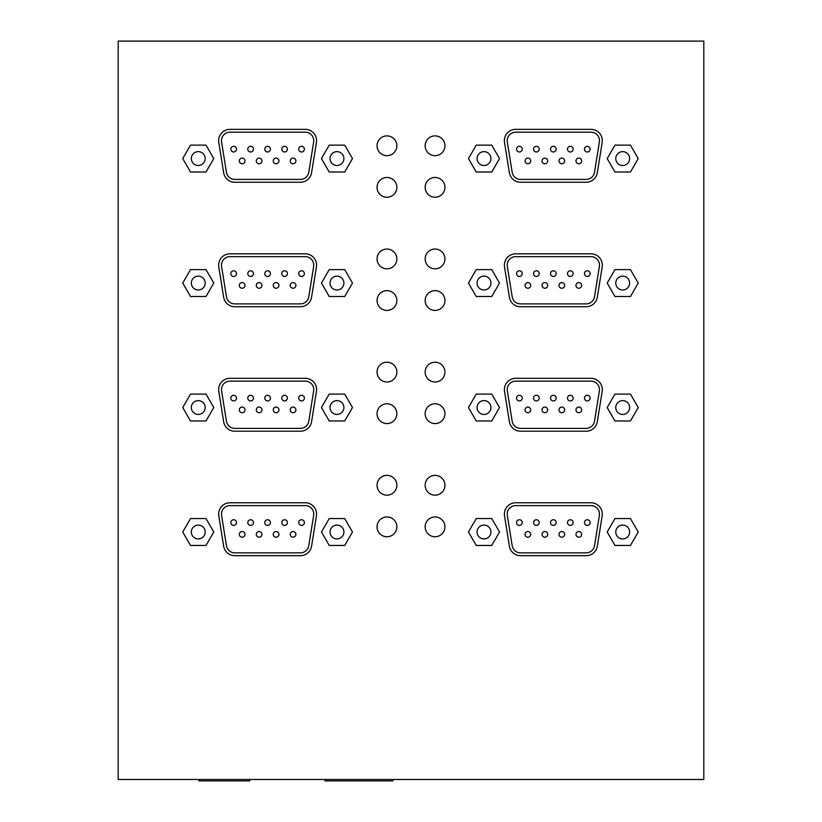 <?xml version="1.0" encoding="UTF-8"?>
<svg xmlns="http://www.w3.org/2000/svg" width="822" height="822" viewBox="0 0 822 822"><rect width="100%" height="100%" fill="white"/><g stroke="black" fill="none" stroke-linecap="round" stroke-linejoin="round"><path stroke-width="1.23" d="M444.949 485.268A9.905 9.905 0 0 1 430.101 493.837A9.905 9.905 0 0 1 430.101 476.688A9.905 9.905 0 0 1 444.949 485.268M444.949 372.099A9.905 9.905 0 0 1 430.101 380.678A9.905 9.905 0 0 1 430.101 363.53A9.905 9.905 0 0 1 444.949 372.099M444.949 258.94A9.905 9.905 0 0 1 430.101 267.51A9.905 9.905 0 0 1 430.101 250.361A9.905 9.905 0 0 1 444.949 258.94M444.949 145.771A9.905 9.905 0 0 1 430.101 154.351A9.905 9.905 0 0 1 430.101 137.202A9.905 9.905 0 0 1 444.949 145.771M396.851 485.268A9.905 9.905 0 0 1 382.004 493.837A9.905 9.905 0 0 1 382.004 476.688A9.905 9.905 0 0 1 396.851 485.268M396.851 372.099A9.905 9.905 0 0 1 382.004 380.678A9.905 9.905 0 0 1 382.004 363.53A9.905 9.905 0 0 1 396.851 372.099M396.851 258.94A9.905 9.905 0 0 1 382.004 267.51A9.905 9.905 0 0 1 382.004 250.361A9.905 9.905 0 0 1 396.851 258.94M396.851 145.771A9.905 9.905 0 0 1 382.004 154.351A9.905 9.905 0 0 1 382.004 137.202A9.905 9.905 0 0 1 396.851 145.771M396.851 187.365A9.905 9.905 0 0 1 382.004 195.934A9.905 9.905 0 0 1 382.004 178.785A9.905 9.905 0 0 1 396.851 187.365M396.851 300.523A9.905 9.905 0 0 1 382.004 309.103A9.905 9.905 0 0 1 382.004 291.954A9.905 9.905 0 0 1 396.851 300.523M396.851 413.692A9.905 9.905 0 0 1 382.004 422.261A9.905 9.905 0 0 1 382.004 405.112A9.905 9.905 0 0 1 396.851 413.692M396.851 526.851A9.905 9.905 0 0 1 382.004 535.43A9.905 9.905 0 0 1 382.004 518.271A9.905 9.905 0 0 1 396.851 526.851M444.949 187.365A9.905 9.905 0 0 1 430.101 195.934A9.905 9.905 0 0 1 430.101 178.785A9.905 9.905 0 0 1 444.949 187.365M444.949 300.523A9.905 9.905 0 0 1 430.101 309.103A9.905 9.905 0 0 1 430.101 291.954A9.905 9.905 0 0 1 444.949 300.523M444.949 413.692A9.905 9.905 0 0 1 430.101 422.261A9.905 9.905 0 0 1 430.101 405.112A9.905 9.905 0 0 1 444.949 413.692M444.949 526.851A9.905 9.905 0 0 1 430.101 535.43A9.905 9.905 0 0 1 430.101 518.271A9.905 9.905 0 0 1 444.949 526.851M530.714 160.937A2.826 2.826 0 0 0 526.47 158.492A2.826 2.826 0 0 0 526.47 163.383A2.826 2.826 0 0 0 530.714 160.937M547.688 160.937A2.826 2.826 0 0 0 543.445 158.492A2.826 2.826 0 0 0 543.445 163.383A2.826 2.826 0 0 0 547.688 160.937M564.663 160.937A2.826 2.826 0 0 0 560.419 158.492A2.826 2.826 0 0 0 560.419 163.383A2.826 2.826 0 0 0 564.663 160.937M573.15 149.152A2.826 2.826 0 0 0 568.906 146.696A2.826 2.826 0 0 0 568.906 151.597A2.826 2.826 0 0 0 573.15 149.152M547.688 285.419A2.826 2.826 0 0 0 543.445 282.963A2.826 2.826 0 0 0 543.445 287.864A2.826 2.826 0 0 0 547.688 285.419M530.714 285.419A2.826 2.826 0 0 0 526.47 282.963A2.826 2.826 0 0 0 526.47 287.864A2.826 2.826 0 0 0 530.714 285.419M590.124 273.623A2.826 2.826 0 0 0 585.881 271.178A2.826 2.826 0 0 0 585.881 276.079A2.826 2.826 0 0 0 590.124 273.623M573.15 273.623A2.826 2.826 0 0 0 568.906 271.178A2.826 2.826 0 0 0 568.906 276.079A2.826 2.826 0 0 0 573.15 273.623M539.201 398.105A2.826 2.826 0 0 0 534.958 395.659A2.826 2.826 0 0 0 534.958 400.561A2.826 2.826 0 0 0 539.201 398.105M522.227 398.105A2.826 2.826 0 0 0 517.983 395.659A2.826 2.826 0 0 0 517.983 400.561A2.826 2.826 0 0 0 522.227 398.105M564.663 409.89A2.826 2.826 0 0 0 560.419 407.445A2.826 2.826 0 0 0 560.419 412.346A2.826 2.826 0 0 0 564.663 409.89M590.124 398.105A2.826 2.826 0 0 0 585.881 395.659A2.826 2.826 0 0 0 585.881 400.561A2.826 2.826 0 0 0 590.124 398.105M581.637 534.372A2.826 2.826 0 0 0 577.393 531.926A2.826 2.826 0 0 0 577.393 536.828A2.826 2.826 0 0 0 581.637 534.372M573.15 522.587A2.826 2.826 0 0 0 568.906 520.131A2.826 2.826 0 0 0 568.906 525.032A2.826 2.826 0 0 0 573.15 522.587M530.714 534.372A2.826 2.826 0 0 0 526.47 531.926A2.826 2.826 0 0 0 526.47 536.828A2.826 2.826 0 0 0 530.714 534.372M590.124 522.587A2.826 2.826 0 0 0 585.881 520.131A2.826 2.826 0 0 0 585.881 525.032A2.826 2.826 0 0 0 590.124 522.587M278.925 160.937A2.826 2.826 0 0 0 274.682 158.492A2.826 2.826 0 0 0 274.682 163.383A2.826 2.826 0 0 0 278.925 160.937M244.977 160.937A2.826 2.826 0 0 0 240.733 158.492A2.826 2.826 0 0 0 240.733 163.383A2.826 2.826 0 0 0 244.977 160.937M261.951 160.937A2.826 2.826 0 0 0 257.707 158.492A2.826 2.826 0 0 0 257.707 163.383A2.826 2.826 0 0 0 261.951 160.937M304.387 149.152A2.826 2.826 0 0 0 300.143 146.696A2.826 2.826 0 0 0 300.143 151.597A2.826 2.826 0 0 0 304.387 149.152M278.925 285.419A2.826 2.826 0 0 0 274.682 282.963A2.826 2.826 0 0 0 274.682 287.864A2.826 2.826 0 0 0 278.925 285.419M244.977 285.419A2.826 2.826 0 0 0 240.733 282.963A2.826 2.826 0 0 0 240.733 287.864A2.826 2.826 0 0 0 244.977 285.419M261.951 285.419A2.826 2.826 0 0 0 257.707 282.963A2.826 2.826 0 0 0 257.707 287.864A2.826 2.826 0 0 0 261.951 285.419M304.387 273.623A2.826 2.826 0 0 0 300.143 271.178A2.826 2.826 0 0 0 300.143 276.079A2.826 2.826 0 0 0 304.387 273.623M278.925 409.89A2.826 2.826 0 0 0 274.682 407.445A2.826 2.826 0 0 0 274.682 412.346A2.826 2.826 0 0 0 278.925 409.89M244.977 409.89A2.826 2.826 0 0 0 240.733 407.445A2.826 2.826 0 0 0 240.733 412.346A2.826 2.826 0 0 0 244.977 409.89M261.951 409.89A2.826 2.826 0 0 0 257.707 407.445A2.826 2.826 0 0 0 257.707 412.346A2.826 2.826 0 0 0 261.951 409.89M304.387 398.105A2.826 2.826 0 0 0 300.143 395.659A2.826 2.826 0 0 0 300.143 400.561A2.826 2.826 0 0 0 304.387 398.105M295.899 534.372A2.826 2.826 0 0 0 291.656 531.926A2.826 2.826 0 0 0 291.656 536.828A2.826 2.826 0 0 0 295.899 534.372M270.438 522.587A2.826 2.826 0 0 0 266.194 520.131A2.826 2.826 0 0 0 266.194 525.032A2.826 2.826 0 0 0 270.438 522.587M236.489 522.587A2.826 2.826 0 0 0 232.246 520.131A2.826 2.826 0 0 0 232.246 525.032A2.826 2.826 0 0 0 236.489 522.587M287.412 522.587A2.826 2.826 0 0 0 283.169 520.131A2.826 2.826 0 0 0 283.169 525.032A2.826 2.826 0 0 0 287.412 522.587M590.997 256.649A8.487 8.487 0 0 1 599.372 266.482L594.522 296.752A8.487 8.487 0 0 1 586.137 303.893L520.562 303.893A8.487 8.487 0 0 1 512.178 296.752L507.318 266.482A8.487 8.487 0 0 1 515.702 256.649L590.997 256.649M602.166 266.934A11.313 11.313 0 0 0 590.997 253.823L515.702 253.823A11.313 11.313 0 0 0 504.523 266.934L509.383 297.204A11.313 11.313 0 0 0 520.562 306.729L586.137 306.729A11.313 11.313 0 0 0 597.317 297.204L602.166 266.934M507.318 515.445A8.487 8.487 0 0 1 515.702 505.612L590.997 505.612A8.487 8.487 0 0 1 599.372 515.445L594.522 545.716A8.487 8.487 0 0 1 586.137 552.857L520.562 552.857A8.487 8.487 0 0 1 512.178 545.716L507.318 515.445M602.166 515.887A11.313 11.313 0 0 0 590.997 502.776L515.702 502.776A11.313 11.313 0 0 0 504.523 515.887L509.383 546.157A11.313 11.313 0 0 0 520.562 555.682L586.137 555.682A11.313 11.313 0 0 0 597.317 546.157L602.166 515.887M308.784 296.752A8.487 8.487 0 0 1 300.4 303.893L234.825 303.893A8.487 8.487 0 0 1 226.44 296.752L221.591 266.482A8.487 8.487 0 0 1 229.965 256.649L305.26 256.649A8.487 8.487 0 0 1 313.644 266.482L308.784 296.752M316.429 266.934A11.313 11.313 0 0 0 305.26 253.823L229.965 253.823A11.313 11.313 0 0 0 218.796 266.934L223.646 297.204A11.313 11.313 0 0 0 234.825 306.729L300.4 306.729A11.313 11.313 0 0 0 311.579 297.204L316.429 266.934M308.784 545.716A8.487 8.487 0 0 1 300.4 552.857L234.825 552.857A8.487 8.487 0 0 1 226.44 545.716L221.591 515.445A8.487 8.487 0 0 1 229.965 505.612L305.26 505.612A8.487 8.487 0 0 1 313.644 515.445L308.784 545.716M300.4 555.682A11.313 11.313 0 0 0 311.579 546.157L316.429 515.887A11.313 11.313 0 0 0 305.26 502.776L229.965 502.776A11.313 11.313 0 0 0 218.796 515.887L223.646 546.157A11.313 11.313 0 0 0 234.825 555.682L300.4 555.682M490.929 158.574A6.936 6.936 0 0 1 480.531 164.575A6.936 6.936 0 0 1 480.531 152.573A6.936 6.936 0 0 1 490.929 158.574M476.236 172.014L491.751 172.014L499.509 158.574L491.751 145.134L476.236 145.134L468.478 158.574L476.236 172.014M490.929 283.056A6.936 6.936 0 0 1 480.531 289.056A6.936 6.936 0 0 1 480.531 277.055A6.936 6.936 0 0 1 490.929 283.056M476.236 296.495L491.751 296.495L499.509 283.056L491.751 269.616L476.236 269.616L468.478 283.056L476.236 296.495M629.631 283.056A6.936 6.936 0 0 1 619.233 289.056A6.936 6.936 0 0 1 619.233 277.055A6.936 6.936 0 0 1 629.631 283.056M607.191 283.056L614.948 296.495L630.464 296.495L638.221 283.056L630.464 269.616L614.948 269.616L607.191 283.056M629.631 532.009A6.936 6.936 0 0 1 619.233 538.009A6.936 6.936 0 0 1 619.233 526.008A6.936 6.936 0 0 1 629.631 532.009M638.221 532.009L630.464 518.569L614.948 518.569L607.191 532.009L614.948 545.448L630.464 545.448L638.221 532.009M343.894 158.574A6.936 6.936 0 0 1 333.506 164.575A6.936 6.936 0 0 1 333.506 152.573A6.936 6.936 0 0 1 343.894 158.574M329.211 145.134L321.453 158.574L329.211 172.014L344.726 172.014L352.484 158.574L344.726 145.134L329.211 145.134M343.894 283.056A6.936 6.936 0 0 1 333.506 289.056A6.936 6.936 0 0 1 333.506 277.055A6.936 6.936 0 0 1 343.894 283.056M329.211 269.616L321.453 283.056L329.211 296.495L344.726 296.495L352.484 283.056L344.726 269.616L329.211 269.616M343.894 407.527A6.936 6.936 0 0 1 333.506 413.538A6.936 6.936 0 0 1 333.506 401.526A6.936 6.936 0 0 1 343.894 407.527M329.211 394.098L321.453 407.527L329.211 420.967L344.726 420.967L352.484 407.527L344.726 394.098L329.211 394.098M343.894 532.009A6.936 6.936 0 0 1 333.506 538.009A6.936 6.936 0 0 1 333.506 526.008A6.936 6.936 0 0 1 343.894 532.009M329.211 518.569L321.453 532.009L329.211 545.448L344.726 545.448L352.484 532.009L344.726 518.569L329.211 518.569M205.192 532.009A6.936 6.936 0 0 1 194.793 538.009A6.936 6.936 0 0 1 194.793 526.008A6.936 6.936 0 0 1 205.192 532.009M190.499 545.448L206.014 545.448L213.771 532.009L206.014 518.569L190.499 518.569L182.741 532.009L190.499 545.448M205.192 407.527A6.936 6.936 0 0 1 194.793 413.538A6.936 6.936 0 0 1 194.793 401.526A6.936 6.936 0 0 1 205.192 407.527M190.499 420.967L206.014 420.967L213.771 407.527L206.014 394.098L190.499 394.098L182.741 407.527L190.499 420.967M205.192 283.056A6.936 6.936 0 0 1 194.793 289.056A6.936 6.936 0 0 1 194.793 277.055A6.936 6.936 0 0 1 205.192 283.056M190.499 296.495L206.014 296.495L213.771 283.056L206.014 269.616L190.499 269.616L182.741 283.056L190.499 296.495M205.192 158.574A6.936 6.936 0 0 1 194.793 164.575A6.936 6.936 0 0 1 194.793 152.573A6.936 6.936 0 0 1 205.192 158.574M190.499 172.014L206.014 172.014L213.771 158.574L206.014 145.134L190.499 145.134L182.741 158.574L190.499 172.014M629.631 407.527A6.936 6.936 0 0 1 619.233 413.538A6.936 6.936 0 0 1 619.233 401.526A6.936 6.936 0 0 1 629.631 407.527M614.948 394.098L607.191 407.527L614.948 420.967L630.464 420.967L638.221 407.527L630.464 394.098L614.948 394.098M490.929 532.009A6.936 6.936 0 0 1 480.531 538.009A6.936 6.936 0 0 1 480.531 526.008A6.936 6.936 0 0 1 490.929 532.009M491.751 545.448L499.509 532.009L491.751 518.569L476.236 518.569L468.478 532.009L476.236 545.448L491.751 545.448M629.631 158.574A6.936 6.936 0 0 1 619.233 164.575A6.936 6.936 0 0 1 619.233 152.573A6.936 6.936 0 0 1 629.631 158.574M614.948 145.134L607.191 158.574L614.948 172.014L630.464 172.014L638.221 158.574L630.464 145.134L614.948 145.134M490.929 407.527A6.936 6.936 0 0 1 480.531 413.538A6.936 6.936 0 0 1 480.531 401.526A6.936 6.936 0 0 1 490.929 407.527M476.236 420.967L491.751 420.967L499.509 407.527L491.751 394.098L476.236 394.098L468.478 407.527L476.236 420.967M308.784 421.234A8.487 8.487 0 0 1 300.4 428.375L234.825 428.375A8.487 8.487 0 0 1 226.44 421.234L221.591 390.964A8.487 8.487 0 0 1 229.965 381.131L305.26 381.131A8.487 8.487 0 0 1 313.644 390.964L308.784 421.234M316.429 391.416A11.313 11.313 0 0 0 305.26 378.305L229.965 378.305A11.313 11.313 0 0 0 218.796 391.416L223.646 421.686A11.313 11.313 0 0 0 234.825 431.211L300.4 431.211A11.313 11.313 0 0 0 311.579 421.686L316.429 391.416M308.784 172.281A8.487 8.487 0 0 1 300.4 179.422L234.825 179.422A8.487 8.487 0 0 1 226.44 172.281L221.591 142.011A8.487 8.487 0 0 1 229.965 132.178L305.26 132.178A8.487 8.487 0 0 1 313.644 142.011L308.784 172.281M316.429 142.453A11.313 11.313 0 0 0 305.26 129.342L229.965 129.342A11.313 11.313 0 0 0 218.796 142.453L223.646 172.723A11.313 11.313 0 0 0 234.825 182.248L300.4 182.248A11.313 11.313 0 0 0 311.579 172.723L316.429 142.453M520.562 428.375A8.487 8.487 0 0 1 512.178 421.234L507.318 390.964A8.487 8.487 0 0 1 515.702 381.131L590.997 381.131A8.487 8.487 0 0 1 599.372 390.964L594.522 421.234A8.487 8.487 0 0 1 586.137 428.375L520.562 428.375M509.383 421.686A11.313 11.313 0 0 0 520.562 431.211L586.137 431.211A11.313 11.313 0 0 0 597.317 421.686L602.166 391.416A11.313 11.313 0 0 0 590.997 378.305L515.702 378.305A11.313 11.313 0 0 0 504.523 391.416L509.383 421.686M520.562 179.422A8.487 8.487 0 0 1 512.178 172.281L507.318 142.011A8.487 8.487 0 0 1 515.702 132.178L590.997 132.178A8.487 8.487 0 0 1 599.372 142.011L594.522 172.281A8.487 8.487 0 0 1 586.137 179.422L520.562 179.422M509.383 172.723A11.313 11.313 0 0 0 520.562 182.248L586.137 182.248A11.313 11.313 0 0 0 597.317 172.723L602.166 142.453A11.313 11.313 0 0 0 590.997 129.342L515.702 129.342A11.313 11.313 0 0 0 504.523 142.453L509.383 172.723M304.387 522.587A2.826 2.826 0 0 0 300.143 520.131A2.826 2.826 0 0 0 300.143 525.032A2.826 2.826 0 0 0 304.387 522.587M261.951 534.372A2.826 2.826 0 0 0 257.707 531.926A2.826 2.826 0 0 0 257.707 536.828A2.826 2.826 0 0 0 261.951 534.372M244.977 534.372A2.826 2.826 0 0 0 240.733 531.926A2.826 2.826 0 0 0 240.733 536.828A2.826 2.826 0 0 0 244.977 534.372M278.925 534.372A2.826 2.826 0 0 0 274.682 531.926A2.826 2.826 0 0 0 274.682 536.828A2.826 2.826 0 0 0 278.925 534.372M253.464 522.587A2.826 2.826 0 0 0 249.22 520.131A2.826 2.826 0 0 0 249.22 525.032A2.826 2.826 0 0 0 253.464 522.587M287.412 398.105A2.826 2.826 0 0 0 283.169 395.659A2.826 2.826 0 0 0 283.169 400.561A2.826 2.826 0 0 0 287.412 398.105M270.438 398.105A2.826 2.826 0 0 0 266.194 395.659A2.826 2.826 0 0 0 266.194 400.561A2.826 2.826 0 0 0 270.438 398.105M253.464 398.105A2.826 2.826 0 0 0 249.22 395.659A2.826 2.826 0 0 0 249.22 400.561A2.826 2.826 0 0 0 253.464 398.105M236.489 398.105A2.826 2.826 0 0 0 232.246 395.659A2.826 2.826 0 0 0 232.246 400.561A2.826 2.826 0 0 0 236.489 398.105M295.899 409.89A2.826 2.826 0 0 0 291.656 407.445A2.826 2.826 0 0 0 291.656 412.346A2.826 2.826 0 0 0 295.899 409.89M287.412 273.623A2.826 2.826 0 0 0 283.169 271.178A2.826 2.826 0 0 0 283.169 276.079A2.826 2.826 0 0 0 287.412 273.623M270.438 273.623A2.826 2.826 0 0 0 266.194 271.178A2.826 2.826 0 0 0 266.194 276.079A2.826 2.826 0 0 0 270.438 273.623M253.464 273.623A2.826 2.826 0 0 0 249.22 271.178A2.826 2.826 0 0 0 249.22 276.079A2.826 2.826 0 0 0 253.464 273.623M236.489 273.623A2.826 2.826 0 0 0 232.246 271.178A2.826 2.826 0 0 0 232.246 276.079A2.826 2.826 0 0 0 236.489 273.623M295.899 285.419A2.826 2.826 0 0 0 291.656 282.963A2.826 2.826 0 0 0 291.656 287.864A2.826 2.826 0 0 0 295.899 285.419M287.412 149.152A2.826 2.826 0 0 0 283.169 146.696A2.826 2.826 0 0 0 283.169 151.597A2.826 2.826 0 0 0 287.412 149.152M270.438 149.152A2.826 2.826 0 0 0 266.194 146.696A2.826 2.826 0 0 0 266.194 151.597A2.826 2.826 0 0 0 270.438 149.152M253.464 149.152A2.826 2.826 0 0 0 249.22 146.696A2.826 2.826 0 0 0 249.22 151.597A2.826 2.826 0 0 0 253.464 149.152M236.489 149.152A2.826 2.826 0 0 0 232.246 146.696A2.826 2.826 0 0 0 232.246 151.597A2.826 2.826 0 0 0 236.489 149.152M295.899 160.937A2.826 2.826 0 0 0 291.656 158.492A2.826 2.826 0 0 0 291.656 163.383A2.826 2.826 0 0 0 295.899 160.937M539.201 522.587A2.826 2.826 0 0 0 534.958 520.131A2.826 2.826 0 0 0 534.958 525.032A2.826 2.826 0 0 0 539.201 522.587M556.175 522.587A2.826 2.826 0 0 0 551.932 520.131A2.826 2.826 0 0 0 551.932 525.032A2.826 2.826 0 0 0 556.175 522.587M564.663 534.372A2.826 2.826 0 0 0 560.419 531.926A2.826 2.826 0 0 0 560.419 536.828A2.826 2.826 0 0 0 564.663 534.372M522.227 522.587A2.826 2.826 0 0 0 517.983 520.131A2.826 2.826 0 0 0 517.983 525.032A2.826 2.826 0 0 0 522.227 522.587M547.688 534.372A2.826 2.826 0 0 0 543.445 531.926A2.826 2.826 0 0 0 543.445 536.828A2.826 2.826 0 0 0 547.688 534.372M573.15 398.105A2.826 2.826 0 0 0 568.906 395.659A2.826 2.826 0 0 0 568.906 400.561A2.826 2.826 0 0 0 573.15 398.105M581.637 409.89A2.826 2.826 0 0 0 577.393 407.445A2.826 2.826 0 0 0 577.393 412.346A2.826 2.826 0 0 0 581.637 409.89M530.714 409.89A2.826 2.826 0 0 0 526.47 407.445A2.826 2.826 0 0 0 526.47 412.346A2.826 2.826 0 0 0 530.714 409.89M547.688 409.89A2.826 2.826 0 0 0 543.445 407.445A2.826 2.826 0 0 0 543.445 412.346A2.826 2.826 0 0 0 547.688 409.89M556.175 398.105A2.826 2.826 0 0 0 551.932 395.659A2.826 2.826 0 0 0 551.932 400.561A2.826 2.826 0 0 0 556.175 398.105M564.663 285.419A2.826 2.826 0 0 0 560.419 282.963A2.826 2.826 0 0 0 560.419 287.864A2.826 2.826 0 0 0 564.663 285.419M581.637 285.419A2.826 2.826 0 0 0 577.393 282.963A2.826 2.826 0 0 0 577.393 287.864A2.826 2.826 0 0 0 581.637 285.419M522.227 273.623A2.826 2.826 0 0 0 517.983 271.178A2.826 2.826 0 0 0 517.983 276.079A2.826 2.826 0 0 0 522.227 273.623M539.201 273.623A2.826 2.826 0 0 0 534.958 271.178A2.826 2.826 0 0 0 534.958 276.079A2.826 2.826 0 0 0 539.201 273.623M556.175 273.623A2.826 2.826 0 0 0 551.932 271.178A2.826 2.826 0 0 0 551.932 276.079A2.826 2.826 0 0 0 556.175 273.623M590.124 149.152A2.826 2.826 0 0 0 585.881 146.696A2.826 2.826 0 0 0 585.881 151.597A2.826 2.826 0 0 0 590.124 149.152M581.637 160.937A2.826 2.826 0 0 0 577.393 158.492A2.826 2.826 0 0 0 577.393 163.383A2.826 2.826 0 0 0 581.637 160.937M556.175 149.152A2.826 2.826 0 0 0 551.932 146.696A2.826 2.826 0 0 0 551.932 151.597A2.826 2.826 0 0 0 556.175 149.152M539.201 149.152A2.826 2.826 0 0 0 534.958 146.696A2.826 2.826 0 0 0 534.958 151.597A2.826 2.826 0 0 0 539.201 149.152M522.227 149.152A2.826 2.826 0 0 0 517.983 146.696A2.826 2.826 0 0 0 517.983 151.597A2.826 2.826 0 0 0 522.227 149.152M118.193 41.1L118.193 779.482L703.807 779.482L703.807 41.1L118.193 41.1M198.821 779.482L198.821 780.9L249.744 780.9L249.744 779.482M392.895 779.482L392.895 780.9L324.998 780.9L324.998 779.482"/></g></svg>
